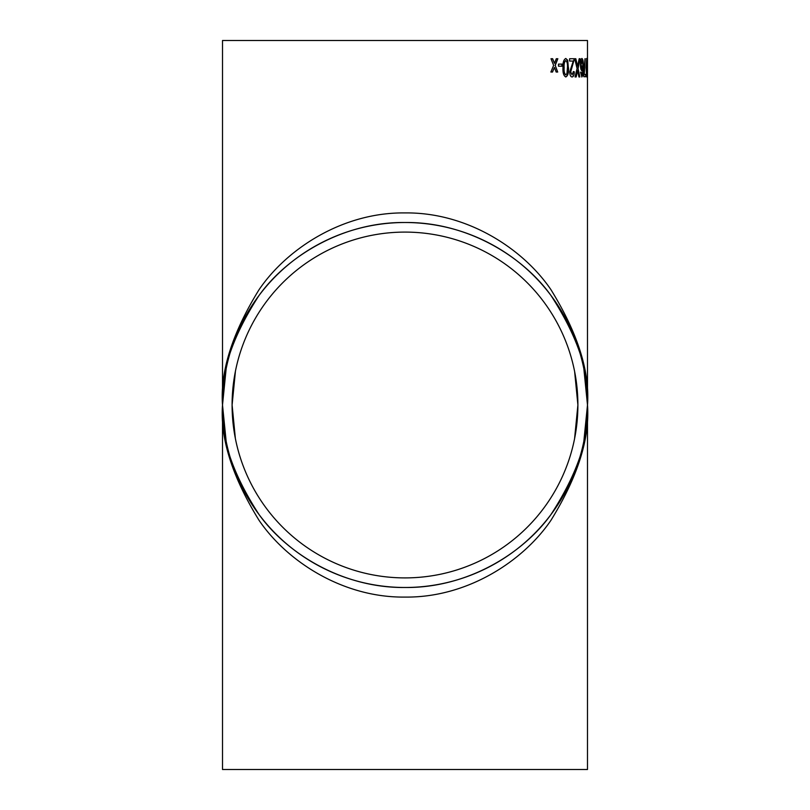 <?xml version="1.0" encoding="UTF-8"?>
<svg xmlns="http://www.w3.org/2000/svg" width="810" height="810" viewBox="0 0 810 810"><rect width="100%" height="100%" fill="white"/><g stroke="black" fill="none" stroke-linecap="round" stroke-linejoin="round"><path stroke-width="1.21" d="M585.012 375.01L583.858 368.773L587.493 405A182.493 182.493 0 0 1 313.753 563.041A182.493 182.493 0 0 1 313.753 246.959A182.493 182.493 0 0 1 587.493 405L587.493 769.5L222.507 769.5L222.507 405C220.077 371.618 232.237 333.193 259.008 289.747C287.013 248.498 343.055 212.159 405 212.919C466.945 212.159 522.987 248.498 550.992 289.747C577.763 333.193 589.923 371.618 587.493 405C589.923 438.382 577.763 476.806 550.992 520.253C522.987 561.502 466.945 597.841 405 597.081C343.055 597.841 287.013 561.502 259.008 520.253C232.237 476.806 220.077 438.382 222.507 405C220.077 436.722 232.237 473.212 259.008 514.492C287.013 553.686 343.055 588.212 405 587.493C466.945 588.212 522.987 553.686 550.992 514.492C577.763 473.212 589.923 436.722 587.493 405L587.473 72.039M587.493 72.262L587.493 40.5L222.507 40.5L222.507 405L226.142 368.773M587.473 64.101L587.27 66.197L587.473 64.101M587.149 67.716L586.703 76.95L586.065 67.716L586.703 58.492L587.149 67.716L586.703 60.598L586.349 67.716L586.703 74.844L586.997 67.716M585.762 74.378L585.762 76.717L583.787 76.717L584.982 58.725L584.243 74.378L585.762 74.378M580.527 72.272L581.145 72.039L581.924 74.844L582.4 74.307L582.906 68.243L581.863 70.642C580.983 70.227 580.517 68.253 580.456 64.729C580.527 60.963 581.023 58.887 581.955 58.492C583.028 59.272 583.514 62.198 583.413 67.26L582.977 74.884L581.894 76.95L580.527 72.272M580.102 58.725L578.087 68.536L579.838 76.95L578.927 76.95L577.631 70.602L576.173 76.95L575.059 76.95L577.074 68.506L574.715 58.725L575.829 58.725L577.581 66.248L579.19 58.725L580.102 58.725M572.062 76.95C570.675 76.869 569.896 75.188 569.724 71.918L573.267 61.064L569.622 61.064L569.622 58.725L574.412 58.725L570.716 71.898L572.083 74.844L573.439 71.574L574.32 71.806C574.168 75.178 573.419 76.899 572.062 76.95M568.499 67.716C568.772 72.809 567.881 75.887 565.815 76.95C563.669 75.877 562.727 72.799 562.98 67.716C562.717 62.623 563.669 59.545 565.815 58.492L567.699 60.244L568.347 67.716C568.62 72.799 567.729 75.877 565.663 76.95M562.029 64.101L562.029 66.197L558.475 66.197L558.475 64.101L562.029 64.101M557.837 58.725L555.235 65.387L557.705 72.039L556.156 72.039L554.415 67.432L552.531 72.039L550.871 72.039L553.625 65.387L551.003 58.725L552.663 58.725L554.455 63.332L556.288 58.725L557.837 58.725M577.894 405A172.894 172.894 0 0 1 318.553 554.739A172.894 172.894 0 0 1 318.553 255.261A172.894 172.894 0 0 1 577.894 405L574.573 438.726L577.894 405L574.634 371.557M583.858 441.227L587.493 405C589.923 373.278 577.763 336.788 550.992 295.508C522.987 256.314 466.945 221.788 405 222.507C343.055 221.788 287.013 256.314 259.008 295.508C232.237 336.788 220.077 373.278 222.507 405L226.142 441.227L224.988 434.99M555.235 65.387L557.563 72.039M554.415 67.432L552.39 72.039M552.531 58.725L554.455 63.332M557.695 58.725L555.093 65.387M561.887 64.101L561.887 66.197M565.663 58.492L567.547 60.244L568.347 67.716M565.815 60.598L565.663 60.598C564.276 61.722 563.719 64.091 563.983 67.716C563.719 71.361 564.276 73.74 565.674 74.844L566.96 73.599L567.446 67.716C567.719 64.091 567.172 61.712 565.815 60.598C564.428 61.722 563.861 64.091 564.135 67.716C563.861 71.361 564.428 73.74 565.836 74.844M573.278 71.574L574.32 71.806M574.158 71.806C574.006 75.178 573.257 76.899 571.9 76.95M574.249 58.725L570.554 71.898L572.083 74.844M578.087 68.536L579.676 76.95M577.631 70.602L576.011 76.95M575.667 58.725L577.581 66.248M579.94 58.725L577.925 68.536M580.983 72.039L581.924 74.844M582.906 68.243L581.691 70.642M581.793 58.492C582.866 59.272 583.352 62.198 583.24 67.26L582.815 74.884L581.722 76.95M581.995 60.598L580.922 64.658L582.025 68.536L582.906 64.77L581.995 60.598L581.084 64.658L582.025 68.536M585.184 58.725L584.243 74.378M585.59 74.378L585.59 76.717M586.531 58.492L586.936 62.269M586.936 73.153L586.612 76.889M586.703 60.598L586.177 67.716L586.703 74.844M587.27 66.197L587.27 64.101M224.248 430.12L222.568 409.607M585.751 379.88L587.432 400.393M232.106 405L235.427 371.274L232.106 405L235.366 438.443M574.351 370.17L574.513 370.94M235.649 439.83L235.487 439.06"/></g></svg>
